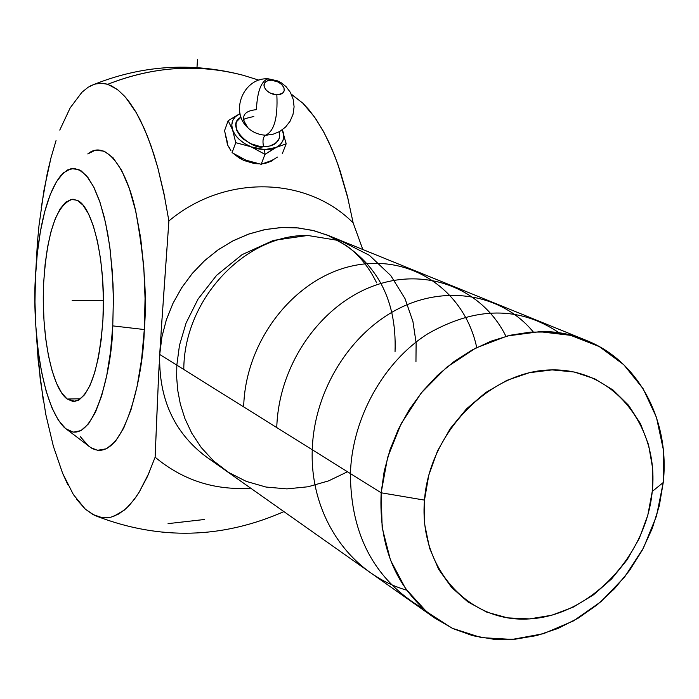 <?xml version="1.0" encoding="UTF-8"?>
<svg xmlns="http://www.w3.org/2000/svg" width="699" height="699" viewBox="0 0 699 699"><rect width="100%" height="100%" fill="white"/><g stroke="black" fill="none" stroke-linecap="round" stroke-linejoin="round"><path stroke-width="1.05" d="M35.937 327.717L38.2 360.754L43.189 399.828M76.514 499.226L85.304 509.134L73.36 494.551L62.604 473.258L53.351 446.242L62.613 473.258L67.82 484.687M168.048 523.63L202.299 519.733M202.308 519.724L204.589 519.261M90.652 447.587L97.51 450.296L106.563 448.741L115.405 441.322L123.688 428.155L131.036 409.605L137.109 386.337L141.609 359.26L144.309 329.535L145.06 298.464L143.819 267.472L140.665 237.948L135.737 211.212L129.298 188.389L121.643 170.399L113.151 157.869L104.168 151.141L95.099 150.302L87.768 153.946C104.964 139.451 125.768 166.082 135.492 210.163C144.221 256.821 147.157 296.612 144.309 329.535L112.766 325.883L113.387 299.286L113.028 284.1L110.311 250.827L107.707 233.562L104.142 216.725L99.599 201.155L94.138 187.778L87.917 177.45L81.189 170.871L74.26 168.38L67.462 169.979L61.075 175.274C42.91 197.555 36.741 247.822 35.439 277.494L37.265 253.737L40.393 231.509L44.736 211.614L50.162 194.75L56.505 181.609L63.565 172.749L71.097 168.625L78.812 169.542L86.431 175.615L93.622 186.738L100.088 202.596L105.523 222.605L109.673 245.987L112.338 271.754L113.387 298.788L112.766 325.883L110.512 351.824L106.746 375.503L101.643 395.914L95.448 412.253L88.441 423.935L80.944 430.61L73.255 432.157L65.671 428.662L58.48 420.414L51.927 407.832L46.23 391.457L41.564 371.964L38.069 350.042L35.85 326.459L34.967 302.012L35.439 277.494C32.731 312.593 37.746 399.575 64.125 427.316C92.749 453.109 112.504 368.958 112.766 325.883L144.309 329.535C143.505 376.438 123.461 465.744 91.324 447.998L90.687 447.605M241.041 117.152C223.829 125.942 252.802 150.774 263.54 146.676C262.387 140.831 263.034 137.004 265.498 135.195C263.034 137.004 262.387 140.831 263.54 146.676L269.997 146.004L276.385 142.779L279.399 138.079L279.224 131.788L279.6 137.196L278.648 139.922L274.401 144.23L271.256 145.637L267.595 146.467L259.268 146.274L250.705 143.671L243.235 139.057L240.281 136.218L236.515 130.005L236.009 123.915L237.013 121.207L241.041 117.152M246.625 126.484C251.369 131.657 257.485 134.549 264.982 135.178C257.485 134.549 251.369 131.657 246.625 126.484C240.526 116.497 243.785 110.888 256.402 109.656C257.293 91.517 261.12 81.25 267.9 78.847L271.483 80.193L267.9 78.847M267.184 135.178L265.585 135.195C274.174 131.307 277.922 117.86 276.848 94.846L282.387 93.439L284.178 90.966L283.977 87.829L281.837 84.631L278.176 81.993L271.483 80.193L275.441 80.883L279.198 82.569L282.195 85.007L283.977 87.829L284.266 90.608L283.008 92.915L280.404 94.4L276.848 94.846L272.863 94.164L269.08 92.46L266.074 90.005L264.309 87.174L264.039 84.396L265.314 82.089L267.927 80.621L271.483 80.193L267.49 80.769L264.799 82.683L263.969 85.54L264.309 87.174L266.441 90.389L270.111 93.037L276.848 94.846C277.922 117.86 274.174 131.307 265.594 135.195L272.828 134.33L279.661 131.543L285.568 127.043L290.137 121.137L293.047 114.243L294.096 106.816L293.196 99.354L290.391 92.399L286.057 86.641L281.479 82.928L277.686 80.909L268.495 78.847M381.156 492.786L424.485 500.108C429.422 431.903 490.619 370.094 552.079 369.902C613.635 368.705 659.288 426.39 652.246 491.458L663.237 482.52L663.237 449.125L656.457 417.355L643.132 388.749L623.805 364.747L599.314 346.608L570.803 335.354L539.645 331.693L507.43 335.948L475.836 348.015L446.556 367.359L421.209 393.013L401.191 423.594L387.596 457.469L381.156 492.786L384.205 471.187L389.99 449.833L398.395 429.186L409.256 409.64L422.353 391.606L437.408 375.45L454.123 361.479L472.14 349.981L491.109 341.156L510.628 335.171L530.314 332.112L549.781 332.008L568.654 334.838L586.583 340.509C639.069 361.287 670.044 420.842 663.237 482.52L659.314 505.692L652.281 528.383L642.32 550.096L629.642 570.349L614.526 588.698L597.304 604.722L578.335 618.073L558.047 628.427L536.876 635.531L515.294 639.183L493.8 639.27L472.891 635.74L453.066 628.646L434.813 618.091C396.534 589.353 378.648 547.588 381.156 492.786L159.722 354.454L381.156 492.786L382.152 527.631L390.479 560.135L405.577 588.628L426.556 611.704L452.253 628.27L481.296 637.61L512.184 639.419L543.403 633.722L573.46 620.913L600.957 601.673L624.653 576.963L643.464 547.946L656.527 515.976L663.237 482.52L652.246 491.458L652.525 467.675L648.567 444.817L640.485 423.743L628.532 405.254L613.11 390.068L594.762 378.823L574.159 371.99L552.079 369.902L529.37 372.707L506.95 380.335L485.718 392.532L466.556 408.836L450.243 428.609L437.478 451.03L428.775 475.198L424.485 500.108L424.756 524.739L429.553 548.103L438.631 569.274L451.589 587.422L467.876 601.891L486.801 612.149L507.623 617.872L529.527 618.903L551.677 615.26L573.267 607.116L593.503 594.832L611.669 578.859L627.108 559.812L639.297 538.37L647.781 515.312L652.246 491.458C646.077 556.518 589.799 615.548 529.527 618.903C469.195 623.246 418.631 568.348 424.485 500.108L381.156 492.786M586.583 340.509L327.648 235.205L312.549 230.355L296.743 227.795L280.517 227.586L264.196 229.753L248.093 234.279L232.522 241.085L217.791 250.05L204.204 261.007L192.024 273.755L181.513 288.032L172.88 303.558L166.292 320.028L161.871 337.101L159.722 354.454L161.906 336.953L166.388 319.723L173.081 303.13L181.862 287.499L192.54 273.152L204.894 260.377L218.673 249.429L233.606 240.526L249.368 233.833L265.646 229.464L282.125 227.498L298.456 227.953L314.34 230.801L329.474 235.965C375.127 258.892 396.988 297.451 395.04 351.649M240.736 158.883L233.475 153.605L239.355 158.088L243.968 160.49L253.973 163.47L259.102 163.924L254.558 163.557M227.42 144.632L231.011 150.932L227.42 144.632L226.607 140.045L227.42 144.632M77.257 200.325C93.369 206.799 106.231 264.362 102.928 319.723C99.066 369.483 89.717 396.7 74.889 401.366L67.174 399.024L80.621 398.771L67.174 399.024C51.569 387.788 40.988 333.388 43.688 282.658C47.104 232.225 56.689 204.44 72.451 199.302L77.257 200.325L71.35 199.381L65.557 202.317L60.105 208.922L55.186 218.892L50.966 231.78L47.576 247.088L45.12 264.257L43.688 282.658L43.312 301.662L44.002 320.623L45.741 338.893L48.476 355.826L52.119 370.828L56.549 383.34L61.626 392.882L67.174 399.024L73.002 401.471L78.882 400.055L84.596 394.734L89.9 385.63L94.575 373.039L98.419 357.434L101.241 339.408L102.928 319.723L103.391 299.198L102.596 278.718L100.595 259.172L97.484 241.373L93.395 226.074L88.511 213.859L83.059 205.183L77.257 200.325M273.545 148.817L276.149 147.437L264.598 149.647L264.982 154.357L273.545 148.817M283.811 134.103L282.903 131.351C285.017 138.341 282.859 143.653 276.42 147.297L286.144 143.88L282.317 129.822L283.777 136.087L282.946 140.604L280.386 144.448L276.28 147.367L270.897 149.14L264.598 149.647L257.817 148.843L251.028 146.781L244.711 143.61L239.294 139.538L235.161 134.863L232.592 129.909L231.753 125.016L232.697 120.516L235.353 116.724L240.045 113.649L228.171 120.709L232.549 129.769C230.574 122.744 232.846 117.467 239.381 113.946L228.171 120.709L232.592 129.909L235.755 142.683L250.845 146.711C241.504 142.631 235.423 137.03 232.592 129.909L235.755 142.683L251.028 146.781L264.982 154.357L264.598 149.647L251.221 146.86M251.221 146.851L264.982 154.357L261.155 164.282L245.952 160.193L232.051 152.662L235.755 142.683L232.051 152.662M271.081 160.718L261.155 164.282L264.982 154.357L276.28 147.367L286.144 143.88L282.265 153.771L286.144 143.88L285.445 140.473M227.638 143.356L224.528 130.696L228.171 120.709L224.528 130.696M268.451 161.932L263.479 163.688M257.311 163.566L249.683 161.548M230.853 150.661L229.115 147.174M242.308 158.594L235.353 154.794M226.38 139.206L225.663 136.305M277.424 157.074L274.987 158.577M90.564 85.846C140.333 65.182 191.273 61.678 243.392 75.335C197.992 63.487 152.758 66.475 107.698 84.308L101.005 83.19L94.557 84.195L100.149 83.207L105.802 83.766L111.648 85.951L118.175 90.171L124.623 96.279L129.708 102.535L135.894 112.006L140.674 120.901L147.533 136.445L153.867 154.357L157.764 167.594L164.912 198.193M88.144 87.244L81.914 92.277L70.188 107.864L81.914 92.277L88.144 87.244L94.557 84.195M56.042 140.595L50.957 157.904L47.217 173.57L41.206 207.734M38.978 225.725L37.23 244.685M267.953 162.701L274.41 158.918L271.596 161.067L265.323 163.383M35.649 273.527L37.431 242.151M38.952 225.934L43.967 190.233L50.957 157.904M59.773 130.084L70.188 107.864M149.237 472.507L139.223 492.079L134.287 499.374L126.668 508.024L118.847 513.957L110.992 517.173L107.061 517.776L101.818 517.557L92.827 514.464L85.304 509.134L94.085 515.102L97.275 516.421M53.351 446.242L45.828 414.559L40.236 379.339L35.937 327.726M80.219 436.569L88.624 446.119M348.137 199.171L337.958 164.571L332.025 149.289L324.284 133.02L316 119.162L308.792 109.577L302.842 103.19L291.404 94.348M158.629 374.891L155.126 457.207C182.762 480.222 214.602 490.532 250.644 488.147C214.602 490.532 182.762 480.222 155.126 457.207L147.498 476.43L139.223 492.079L135.833 497.225L129.673 504.958L124.3 510.121L113.605 516.395M116.855 89.175L107.698 84.308C153.264 66.457 198.35 63.426 242.946 75.221M292.199 94.828L302.833 103.19L314.576 117.109L322.929 130.53L328.6 141.652L334.847 156.227L340.195 171.124L347.298 195.781L353.152 222.885C307.053 176.349 224.895 173.972 168.896 220.954L163.863 193.011L157.764 167.594L151.141 146.178L144.265 128.599L136.375 112.845L125.899 97.729M158.114 385.796L159.154 364.633M353.152 222.885L362.798 249.499L353.152 222.885C307.053 176.349 224.895 173.972 168.896 220.954L161.111 332.2M160.368 343.733L159.722 354.437C158.551 398.561 174.112 432.725 206.415 456.936L434.813 618.091M157.563 398.526L155.126 457.207M205.611 456.368C173.824 432.104 158.524 398.133 159.722 354.454L162.028 318.499M168.896 220.954L163.199 301.688M197.468 59.581L196.943 68.275M72.172 300.483L103.382 300.395M539.471 331.623C555.224 331.177 570.008 333.764 583.822 339.382M423.07 608.628C374.856 580.284 350.645 535.277 350.426 473.59C352.095 417.565 384.118 361.435 427.709 333.842C475.818 306.337 519.759 306.083 559.523 333.091M406.678 590.183C349.552 573.678 309.771 515.285 312.252 449.745C314.087 390.225 350.417 332.794 398.954 308.477C447.203 284.039 503.114 295.092 533.232 331.903M276.76 427.57C278.691 364.179 320.719 305 374.183 285.69C427.421 266.441 482.913 289.369 505.945 336.333M243.671 406.897C245.34 339.889 294.934 277.957 353.056 265.769C410.977 253.283 464.774 290.653 476.718 347.56M183.785 369.483C184.012 298.29 246.031 234.217 307.761 235.467M415.957 361.855L416.115 342.851L412.934 321.505L404.983 298.543L390.767 275.589L369.334 255.266L340.955 240.884L307.761 235.467L273.449 240.386L242.081 254.646L216.568 275.362L198.044 299.093L186.083 323.017L179.477 345.315L176.83 365.14L176.655 377.233L177.721 390.269L180.351 404.136L184.92 418.579L191.788 433.24L201.26 447.57L213.544 460.903L228.643 472.454L246.301 481.401L265.987 487.046L286.896 488.889L308.084 486.766L328.574 480.886L347.499 471.764M91.324 447.998L64.509 427.674M268.215 78.83C244.073 77.091 229.464 110.966 247.629 127.576C243.007 117.991 239.914 119.922 253.824 116.488M72.451 199.259L73.596 199.276M283.908 511.616C222.195 538.719 160.001 540.327 97.336 516.447M243.392 75.335L258.988 80.184M376.621 282.815C368.932 267.035 358.84 254.637 346.354 245.602L327.648 235.205"/></g></svg>
